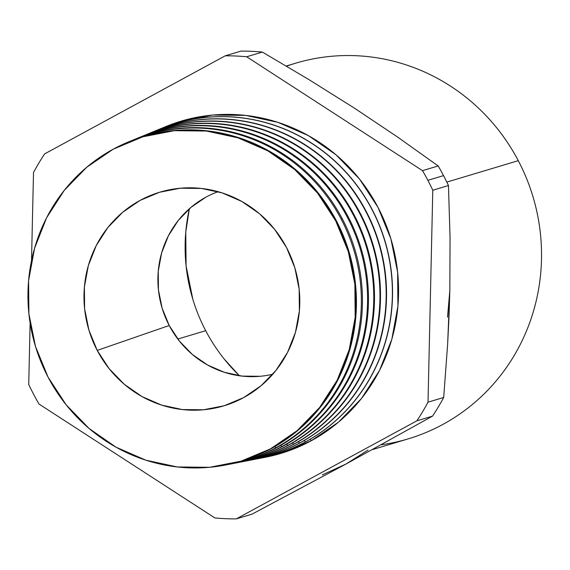<?xml version="1.0" encoding="UTF-8"?>
<svg xmlns="http://www.w3.org/2000/svg" width="570" height="570" viewBox="0 0 570 570"><rect width="100%" height="100%" fill="white"/><g stroke="black" fill="none" stroke-linecap="round" stroke-linejoin="round"><path stroke-width="0.85" d="M372.445 449.588L408.127 438.893A196.087 189.126 -106.7 0 0 518.28 160.676A196.087 189.126 73.3 0 1 381.145 444.799M336.329 220.697A169.504 163.49 73.3 0 1 271.135 448.704A169.504 163.49 -106.7 0 0 336.329 220.697L335.716 220.896A169.447 163.433 73.3 0 1 225.335 465.056A169.447 163.433 73.3 0 1 48.051 377.105L35.468 346.375L28.899 313.828L28.593 280.704L34.563 248.292L46.576 217.818L64.175 190.473L86.683 167.295L113.23 149.183L142.799 136.821L174.256 130.694L206.397 131.036L237.975 137.833L267.779 150.822L294.669 169.504L317.611 193.166L335.716 220.896L348.298 251.627L354.868 284.173L355.181 317.298L349.211 349.709L337.198 380.176L319.599 407.529L297.091 430.706L270.543 448.818L240.975 461.18L209.511 467.307L177.377 466.965L145.799 460.168L115.995 447.179L89.105 428.49L66.163 404.835L48.051 377.105A169.447 163.433 73.3 0 1 128.485 141.923A169.447 163.433 73.3 0 1 335.716 220.896L336.329 220.697A169.504 163.49 -106.7 0 0 129.24 141.609A169.504 163.49 73.3 0 1 336.329 220.697M341.202 219.144A169.967 163.932 -106.7 0 0 131.186 140.826A169.967 163.932 73.3 0 1 133.33 139.928A169.967 163.932 73.3 0 1 341.202 219.144A169.967 163.932 73.3 0 1 275.83 447.771A169.967 163.932 -106.7 0 0 341.202 219.144L342.285 218.802A170.067 164.032 73.3 0 1 276.87 447.564A170.067 164.032 -106.7 0 0 342.285 218.802L341.202 219.144M274.947 446.559L275.83 447.771A169.967 163.932 73.3 0 1 230.48 464.058A169.967 163.932 73.3 0 1 228.192 464.486A169.967 163.932 -106.7 0 0 275.83 447.771L274.947 446.559M133.808 139.728A170.067 164.032 73.3 0 1 342.285 218.802A170.067 164.032 -106.7 0 0 134.285 139.536L133.33 139.928M347.337 217.184A170.551 164.495 -106.7 0 0 136.529 138.631A170.551 164.495 73.3 0 1 138.752 137.698A170.551 164.495 73.3 0 1 347.337 217.184A170.551 164.495 73.3 0 1 281.737 446.595A170.551 164.495 -106.7 0 0 347.337 217.184L348.234 216.899A170.637 164.58 73.3 0 1 282.599 446.424A170.637 164.58 -106.7 0 0 348.234 216.899L347.337 217.184M280.825 445.341L281.737 446.595A170.551 164.495 73.3 0 1 236.237 462.94A170.551 164.495 73.3 0 1 233.857 463.382A170.551 164.495 -106.7 0 0 281.737 446.595L280.825 445.341M139.151 137.534A170.637 164.58 73.3 0 1 348.234 216.899A170.637 164.58 -106.7 0 0 139.543 137.37L138.752 137.698M353.471 215.225A171.135 165.058 -106.7 0 0 141.866 136.437A171.135 165.058 73.3 0 1 144.174 135.46A171.135 165.058 73.3 0 1 353.471 215.225A171.135 165.058 73.3 0 1 287.651 445.426A171.135 165.058 -106.7 0 0 353.471 215.225L354.184 214.997A171.2 165.129 73.3 0 1 288.334 445.284A171.2 165.129 -106.7 0 0 354.184 214.997L353.471 215.225M286.703 444.123L287.651 445.426A171.135 165.058 73.3 0 1 241.986 461.821A171.135 165.058 73.3 0 1 239.528 462.277A171.135 165.058 -106.7 0 0 287.651 445.426L286.703 444.123M144.488 135.332A171.2 165.129 73.3 0 1 354.184 214.997A171.2 165.129 -106.7 0 0 144.809 135.204L144.174 135.46M359.606 213.266A171.72 165.628 -106.7 0 0 147.21 134.235A171.72 165.628 73.3 0 1 149.597 133.23A171.72 165.628 73.3 0 1 359.606 213.266A171.72 165.628 73.3 0 1 293.557 444.251A171.72 165.628 -106.7 0 0 359.606 213.266L360.14 213.094A171.77 165.671 73.3 0 1 294.07 444.144A171.77 165.671 -106.7 0 0 360.14 213.094L359.606 213.266M292.574 442.897L293.557 444.251A171.72 165.628 73.3 0 1 247.743 460.703A171.72 165.628 73.3 0 1 245.193 461.173A171.72 165.628 -106.7 0 0 293.557 444.251L292.574 442.897M149.832 133.138A171.77 165.671 73.3 0 1 360.14 213.094A171.77 165.671 -106.7 0 0 150.067 133.038L149.597 133.23M365.741 211.306A172.304 166.191 -106.7 0 0 152.546 132.041A172.304 166.191 73.3 0 1 155.019 131A172.304 166.191 73.3 0 1 365.741 211.306A172.304 166.191 73.3 0 1 299.471 443.075A172.304 166.191 -106.7 0 0 365.741 211.306L366.09 211.192A172.332 166.219 73.3 0 1 299.806 443.011A172.332 166.219 -106.7 0 0 366.09 211.192L365.741 211.306M298.452 441.679L299.471 443.075A172.304 166.191 73.3 0 1 253.5 459.584A172.304 166.191 73.3 0 1 250.864 460.076A172.304 166.191 -106.7 0 0 299.471 443.075L298.452 441.679M155.168 130.936A172.332 166.219 73.3 0 1 366.09 211.192A172.332 166.219 -106.7 0 0 155.325 130.872A172.332 166.219 -106.7 0 0 155.168 130.936M371.875 209.347A172.888 166.754 -106.7 0 0 157.89 129.846A172.888 166.754 73.3 0 1 160.434 128.77A172.888 166.754 73.3 0 1 371.875 209.347A172.888 166.754 73.3 0 1 305.377 441.9A172.888 166.754 -106.7 0 0 371.875 209.347L372.039 209.297A172.902 166.768 73.3 0 1 305.534 441.871A172.902 166.768 -106.7 0 0 372.039 209.297L371.875 209.347M304.33 440.453L305.377 441.9A172.888 166.754 73.3 0 1 259.25 458.465A172.888 166.754 73.3 0 1 256.529 458.971A172.888 166.754 -106.7 0 0 305.377 441.9L304.33 440.453M160.512 128.742A172.902 166.768 73.3 0 1 372.039 209.297A172.902 166.768 -106.7 0 0 160.583 128.706A172.902 166.768 -106.7 0 0 160.512 128.742M262.15 457.881L281.01 453.378L311.284 440.724L310.201 439.235L311.284 440.724A173.472 167.316 -106.7 0 0 381.344 214.078A173.472 167.316 -106.7 0 0 163.227 127.651M354.063 107.894L397.397 136.914L438.173 165.948A232.211 223.967 73.3 0 1 443.538 175.617L427.87 180.312A232.211 223.967 73.3 0 1 432.787 190.23L448.462 185.535A232.211 223.967 -106.7 0 0 443.538 175.617A232.211 223.967 -106.7 0 0 438.173 165.948L422.505 170.644A232.211 223.967 73.3 0 1 427.87 180.312L443.538 175.617A232.211 223.967 73.3 0 1 448.462 185.535L450.043 237.291L449.844 290.337M226.14 464.899A169.504 163.49 -106.7 0 0 271.135 448.704A169.504 163.49 73.3 0 1 226.14 464.899M218.111 191.684A95.411 92.019 -106.7 0 0 169.212 325.498L97.213 350.408A111.528 107.573 73.3 0 1 187.252 187.822A111.528 107.573 73.3 0 1 286.56 247.594A111.528 107.573 73.3 0 1 249.168 394.404A111.528 107.573 73.3 0 1 97.213 350.408L169.212 325.498L162.129 308.199L158.432 289.873L158.253 271.22L161.616 252.966L168.378 235.816L178.289 220.412L190.964 207.366L205.912 197.163M192.817 299.229L186.084 265.905L185.77 231.997L189.354 208.755A173.472 167.316 -106.7 0 0 205.692 330.685L177.804 339.05L205.692 330.685A173.472 167.316 -106.7 0 0 239.414 375.765L224.231 359.072M286.532 66.184A196.087 189.126 73.3 0 1 518.28 160.676L446.816 182.094L518.28 160.676A196.087 189.126 -106.7 0 0 295.538 63.227L286.24 66.013M259.329 458.451A172.902 166.768 -106.7 0 0 259.407 458.437A172.902 166.768 -106.7 0 0 305.534 441.871A172.902 166.768 73.3 0 1 259.393 458.437M253.664 459.555A172.332 166.219 -106.7 0 0 253.821 459.52A172.332 166.219 -106.7 0 0 299.806 443.011A172.332 166.219 73.3 0 1 253.664 459.555M247.993 460.653A171.77 165.671 -106.7 0 0 248.242 460.603A171.77 165.671 -106.7 0 0 294.07 444.144A171.77 165.671 73.3 0 1 248.235 460.61L247.743 460.703M242.321 461.757A171.2 165.129 -106.7 0 0 242.656 461.693A171.2 165.129 -106.7 0 0 288.334 445.284A171.2 165.129 73.3 0 1 242.321 461.757M236.657 462.854A170.637 164.58 -106.7 0 0 237.077 462.776A170.637 164.58 -106.7 0 0 282.599 446.424A170.637 164.58 73.3 0 1 236.657 462.854M231.491 463.859A170.067 164.032 -106.7 0 0 276.87 447.564A170.067 164.032 73.3 0 1 231.484 463.859L230.48 464.058M322.328 474.881L346.019 464.023L251.947 514.19L236.279 518.885A232.211 223.967 73.3 0 1 214.854 517.938L39.017 404.052A232.211 223.967 73.3 0 1 28.735 384.465L30.117 323.069L28.735 384.465A232.211 223.967 73.3 0 0 39.017 404.052L214.854 517.938A232.211 223.967 73.3 0 0 236.279 518.885L416.877 420.817L432.545 416.121A232.211 223.967 -106.7 0 0 443.688 397.482L428.02 402.178A232.211 223.967 73.3 0 1 416.877 420.817L432.545 416.121L346.019 464.023L368.063 450.043M447.528 317.141L449.844 290.379L448.982 317.291L447.635 344.166L443.688 397.482L428.02 402.178L432.787 190.23A232.211 223.967 73.3 0 0 427.87 180.312A232.211 223.967 73.3 0 0 422.505 170.644L246.675 56.765A232.211 223.967 73.3 0 0 225.25 55.81L44.645 153.879A232.211 223.967 73.3 0 0 33.502 172.518L31.521 260.64L33.502 172.518A232.211 223.967 73.3 0 1 44.645 153.879L225.25 55.81L240.918 51.115A232.211 223.967 73.3 0 1 262.342 52.062L308.733 79.487L354.027 107.873L397.397 136.914L438.173 165.948L422.505 170.644L246.675 56.765L262.342 52.062A232.211 223.967 -106.7 0 0 240.918 51.115L225.25 55.81A232.211 223.967 73.3 0 1 246.675 56.765L262.342 52.062L308.733 79.487L353.998 107.858M432.787 190.23L448.462 185.535L450.043 237.291L449.844 290.379L447.635 344.166L443.688 397.482A232.211 223.967 73.3 0 1 432.545 416.121L346.019 464.023L251.947 514.19L236.279 518.885L416.877 420.817A232.211 223.967 73.3 0 0 428.02 402.178L432.787 190.23M260.127 376.293L242.029 376.1L224.252 372.267L207.466 364.957L192.325 354.433L179.408 341.117L169.212 325.498A95.411 92.019 -106.7 0 0 272.816 374.205M97.213 350.408L109.134 368.662L124.232 384.237L141.93 396.535L161.552 405.085L182.336 409.559L203.49 409.78L224.195 405.747L243.661 397.611L261.131 385.691L275.951 370.436L287.529 352.431L295.438 332.381L299.364 311.042L299.165 289.239L294.84 267.815L286.56 247.594L274.64 229.34L259.542 213.764L241.837 201.466L222.222 192.917L201.438 188.442L180.284 188.221L159.579 192.254L140.113 200.384L122.636 212.311L107.823 227.565L96.237 245.57L88.336 265.62L84.403 286.959L84.609 308.762L88.934 330.187L97.213 350.408M262.2 457.867A173.472 167.316 -106.7 0 0 311.284 440.724L338.466 422.178L361.508 398.451L379.52 370.457L391.825 339.264L397.931 306.076L397.618 272.168L390.892 238.844L378.01 207.387L359.471 179.001L335.987 154.776L308.456 135.653L277.939 122.35L245.613 115.397L212.717 115.047L180.512 121.317L163.177 127.666M187.722 187.808L187.252 187.822M242.656 461.693L241.986 461.821M237.077 462.776L236.237 462.94"/></g></svg>
